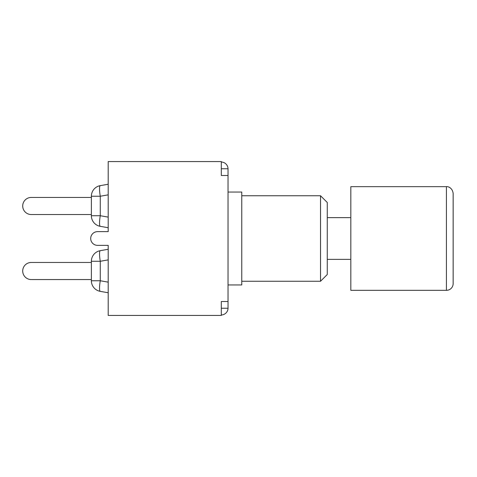 <?xml version="1.0" encoding="UTF-8"?>
<svg xmlns="http://www.w3.org/2000/svg" width="477" height="477" viewBox="0 0 477 477"><rect width="100%" height="100%" fill="white"/><g stroke="black" fill="none" stroke-linecap="round" stroke-linejoin="round"><path stroke-width="0.72" d="M446.418 290.338A6.732 6.732 0 0 0 453.15 283.606L453.15 193.394C452.274 186.918 446.848 186.34 446.418 186.662L446.418 290.338L350.822 290.338L350.822 186.662L446.418 186.662M221.298 168.757L228.036 168.757L228.036 308.243A6.869 6.869 0 0 1 221.298 314.975M228.03 168.757A6.869 6.869 0 0 0 221.298 162.025M221.298 308.243L228.036 308.243M228.036 175.488L221.298 175.488L221.298 161.554L108.201 161.554L108.201 231.631L97.564 231.631A6.869 6.869 0 0 0 90.696 238.5A6.869 6.869 0 0 0 97.564 245.369L108.201 245.369L108.201 315.446L221.298 315.446L221.298 301.512L228.036 301.512M91.369 214.537L31.255 214.537A8.55 8.55 0 0 1 22.705 205.986A8.55 8.55 0 0 1 31.255 197.436L91.369 197.436M108.201 184.241L100.271 185.636A10.774 10.774 0 0 0 91.369 196.244L91.369 215.723A10.774 10.774 0 0 0 100.271 226.331L108.201 227.726M91.369 279.564L31.255 279.564A8.55 8.55 0 0 1 22.705 271.014A8.55 8.55 0 0 1 31.255 262.463L91.369 262.463M108.201 249.274L100.271 250.669A10.774 10.774 0 0 0 91.369 261.277L91.369 280.756A10.774 10.774 0 0 0 100.271 291.364L108.201 292.759M320.532 195.749L320.532 281.251L327.264 274.519L327.264 202.481L320.532 195.749L241.767 195.749M228.036 284.954L241.767 284.954L241.767 192.046L228.036 192.046M100.271 226.331A10.774 1.842 -80 0 1 100.271 215.723L91.369 215.723M91.369 196.244L100.271 196.244A10.774 1.842 -100 0 1 100.271 185.636M108.201 217.118L100.271 215.723L100.271 196.244L108.201 194.849M100.271 291.364A10.774 1.842 -80 0 1 100.271 280.756L91.369 280.756M91.369 261.277L100.271 261.277A10.774 1.842 -100 0 1 100.271 250.669M108.201 282.151L100.271 280.756L100.271 261.277L108.201 259.882M327.264 259.369L350.822 259.369M327.264 217.631L350.822 217.631M241.767 281.251L320.532 281.251"/></g></svg>
